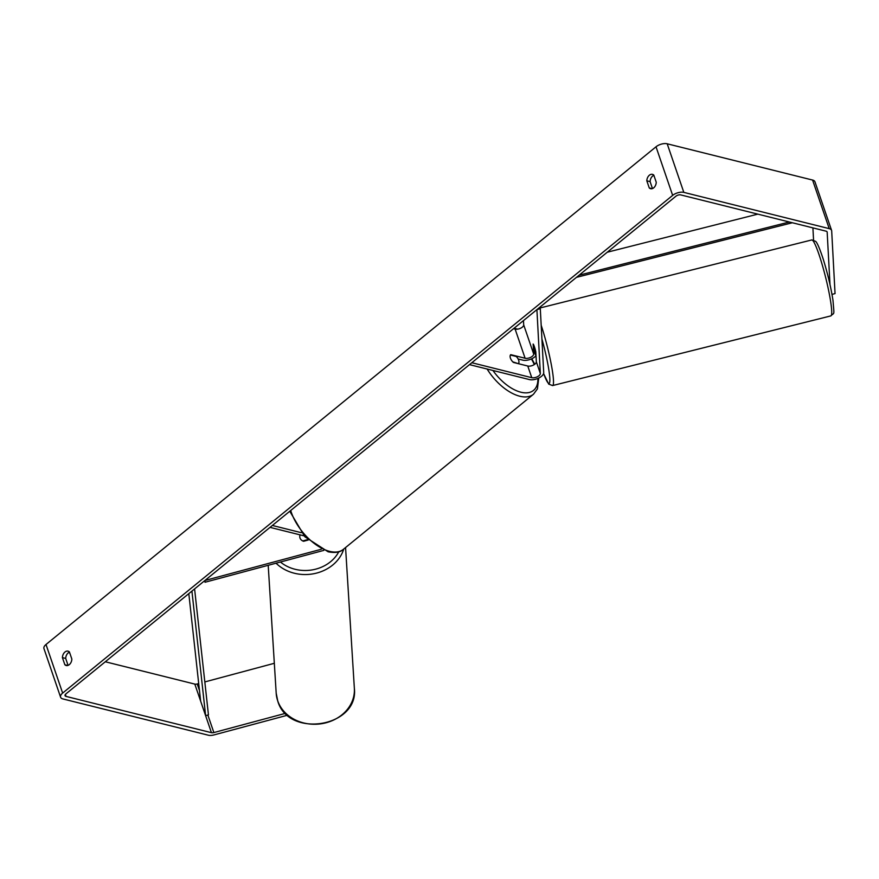 <?xml version="1.0" encoding="UTF-8"?>
<svg xmlns="http://www.w3.org/2000/svg" width="879" height="879" viewBox="0 0 879 879"><rect width="100%" height="100%" fill="white"/><g stroke="black" fill="none" stroke-linecap="round" stroke-linejoin="round"><path stroke-width="1.32" d="M534.41 346.744A5.889 0.703 75 0 1 535.805 351.809L536.344 361.807A5.296 2.593 -18.9 0 1 533.333 365.115A5.296 2.593 -18.9 0 1 527.763 366.016L513.402 362.434A5.889 3.098 -129.2 0 1 510.732 354.666L525.104 358.247A5.296 2.593 161.1 0 0 530.674 357.335A5.296 2.593 161.1 0 0 533.674 354.028L533.146 344.041A5.889 0.703 75 0 1 534.41 346.744A5.889 0.648 75.9 0 1 535.542 351.007L535.619 350.996M540.299 308.716L543.716 372.553A8.834 4.318 -18.9 0 1 538.717 378.069A8.834 4.318 -18.9 0 1 529.433 379.574L469.496 364.631L471.825 362.73L531.762 377.684A5.296 2.593 -18.9 0 0 537.333 376.772A5.296 2.593 -18.9 0 0 540.332 373.465L536.904 309.628L540.299 308.716L539.805 307.265M518.116 358.984L522.774 360.148A8.834 4.318 161.1 0 0 536.014 355.698M523.466 320.593L523.697 324.878A5.296 2.593 -18.9 0 1 520.698 328.186A5.296 2.593 -18.9 0 1 515.127 329.098L513.534 328.702M300.091 534.861A5.889 5.087 -3.1 0 0 299.761 536.794A5.889 5.087 -3.1 0 0 299.992 537.992A5.889 5.087 -3.1 0 0 303.585 541.277L308.166 540.047M321.285 549.265L204.95 580.47L205.049 582.239L323.813 550.386M205.049 582.239L204.543 580.788M301.299 532.685L272.369 525.466L270.04 527.367L304.002 535.838M300.113 534.861A5.889 5.032 -3.6 0 0 299.761 536.827M302.772 540.97L302.772 540.926A5.889 5.032 -3.6 0 1 299.992 537.992M307.694 539.607L302.772 540.926M829.985 284.51L827.172 232.166A3.538 1.725 161.1 0 0 827.128 231.935A3.538 1.725 161.1 0 0 826.117 231.177L680.731 194.907A3.538 1.725 161.1 0 0 675.94 196.193L65.925 693.894A3.538 1.725 161.1 0 0 65.046 695.652A3.538 1.725 161.1 0 0 66.057 696.41L211.443 732.679A3.538 1.725 161.1 0 0 213.861 732.559L285.565 713.319M653.866 175.317A5.889 4.098 -76 0 0 652.647 176.031A5.889 4.098 -76 0 0 650.097 181.623L652.471 188.567M68.068 665.37L65.694 658.426A5.889 4.098 104 0 1 68.243 652.844A5.889 4.098 104 0 1 69.463 652.119M62.409 657.613A5.889 4.098 104 0 1 64.958 652.02A5.889 4.098 104 0 1 68.057 651.163A5.889 4.098 104 0 1 69.397 651.91L71.847 659.063A5.889 4.098 104 0 1 66.2 665.513A5.889 4.098 104 0 1 64.859 664.766L62.409 657.613L65.694 658.426M649.372 175.218A5.889 4.098 -76 0 0 646.812 180.81L649.262 187.952A5.889 4.098 -76 0 0 650.603 188.699A5.889 4.098 -76 0 0 656.25 182.261L653.8 175.108A5.889 4.098 -76 0 0 652.46 174.361A5.889 4.098 -76 0 0 649.372 175.218M650.097 181.623L646.812 180.81M831.995 294.41L835.05 293.597L831.688 230.957A8.241 4.032 161.1 0 0 831.589 230.408A8.241 4.032 161.1 0 0 829.216 228.639L683.829 192.38A8.241 4.032 161.1 0 0 672.655 195.38L62.64 693.081A8.241 4.032 161.1 0 0 60.585 697.179A8.241 4.032 161.1 0 0 62.947 698.948L208.334 735.207A8.241 4.032 161.1 0 0 213.993 734.921L287.587 715.187M831.589 230.408L814.954 181.821A8.241 4.032 161.1 0 0 812.581 180.052L667.194 143.793A8.241 4.032 161.1 0 0 656.02 146.793L46.005 644.494A8.241 4.032 161.1 0 0 43.95 648.592L60.585 697.179M68.562 652.603L69.727 652.888M105.304 661.766L194.808 684.093A3.538 1.725 161.1 0 0 197.226 683.972L198.698 683.576M204.818 681.928L274.325 663.293M813.558 239.978L812.91 227.881M652.141 188.677L649.262 187.952M67.738 665.48L64.859 664.766M518.621 363.291A5.889 3.098 50.8 0 0 516.303 356.489L510.435 355.028A5.889 3.098 50.8 0 0 512.765 361.829L518.214 363.631M514.072 328.263L517.621 329.153M535.981 355.193L535.772 355.237A5.889 0.648 75.9 0 1 534.729 352.666A5.889 0.648 75.9 0 1 533.597 348.403L533.377 344.304M535.772 355.237L535.542 351.007M789.331 222.002L579.14 275.171M757.808 214.135L607.279 252.218M792.32 222.75L576.47 277.346M188.809 593.633L200.632 701.09L205.62 715.671L191.919 591.095M205.62 715.671L208.444 714.869L194.589 588.919M525.104 358.247L515.127 329.098M533.674 354.028L523.697 324.878M531.762 377.684L527.763 366.016M540.332 373.465L536.344 361.807M277.72 700.849A39.159 33.457 176.4 0 1 276.193 693.212L277.764 701.057C288.334 738.646 359.006 727.087 354.358 688.334A39.159 33.457 176.4 0 1 321.879 723.659A39.159 33.457 176.4 0 1 277.72 700.849M276.061 563.197A39.159 33.457 -3.6 0 0 314.517 573.58A39.159 33.457 -3.6 0 0 343.755 549.034M338.778 551.803A36.215 30.941 176.4 0 1 280.434 562.022M672.655 195.38L656.02 146.793M62.64 693.081L46.005 644.494M213.861 732.559L207.862 715.034M199.467 690.487L197.226 683.972M211.443 732.679L194.808 684.093M66.057 696.41L65.376 694.432M829.216 228.639L812.581 180.052M683.829 192.38L667.194 143.793M290.707 510.501A39.159 20.602 50.8 0 0 329.625 551.353A39.159 20.602 50.8 0 0 343.315 549.386L533.465 394.253A39.159 20.602 -129.2 0 1 519.775 396.22A39.159 20.602 -129.2 0 1 487.12 369.026M492.932 370.477A36.215 19.052 50.8 0 0 520.884 392.21A36.215 19.052 50.8 0 0 537.871 378.453M534.3 364.565A36.215 19.052 50.8 0 0 531.41 358.929M830.798 315.913A39.159 4.329 -104.1 0 0 820.228 258.228A39.159 4.329 -104.1 0 0 811.778 239.945L815.679 241.384C816.217 241.945 818.019 243.417 823.118 258.811C827.633 273.369 830.919 287.224 832.984 300.365C834.325 316.847 834.49 312.034 830.798 315.913L552.594 385.562L548.694 384.112L543.585 373.542M541.189 325.274A39.159 4.329 75.9 0 1 542.024 327.867A39.159 4.329 75.9 0 1 552.594 385.562M543.596 373.487A36.215 3.999 -104.1 0 0 549.825 378.541A36.215 3.999 -104.1 0 0 541.914 338.964M268.205 565.307L276.193 693.212M345.568 547.551L354.358 688.334M533.465 394.253L537.432 388.881L538.739 378.047M534.74 364.258L531.839 358.742M343.315 549.386C340.228 552.342 335.152 553.144 328.087 551.781L304.881 536.783L289.773 511.259M540.036 307.969L811.778 239.945"/></g></svg>
